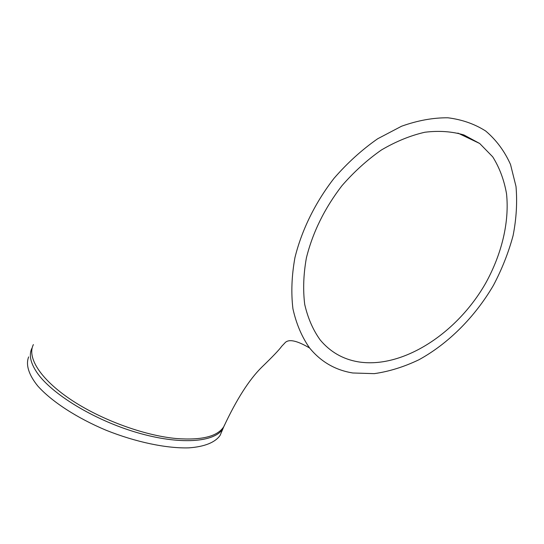 <?xml version="1.0" encoding="UTF-8"?>
<svg xmlns="http://www.w3.org/2000/svg" width="544" height="544" viewBox="0 0 544 544"><rect width="100%" height="100%" fill="white"/><g stroke="black" fill="none" stroke-linecap="round" stroke-linejoin="round"><path stroke-width="0.82" d="M358.149 361.828C342.883 359.21 330.242 351.927 320.226 339.986C313.024 329.977 307.856 318.118 304.722 304.429C302.899 289.87 303.457 274.36 306.394 257.876C312.746 232.342 324.578 208.311 341.89 185.776C354.022 171.829 367.214 159.888 381.453 149.96C395.991 141.426 410.462 135.524 424.884 132.24C438.947 130.526 451.962 131.43 463.93 134.96L479.699 143.494L492.714 156.835C499.501 167.668 504.104 179.962 506.525 193.718C509.524 222.061 501.724 254.211 485.642 283.234C456.715 333.914 402.2 369.07 358.149 361.828M221.564 431.963L220.13 435.336C215.376 442.292 204.721 446.753 188.863 447.862C166.614 448.535 135.966 442.184 106.243 430.304C76.765 417.948 51.51 401.411 37.788 386.009C28.56 374.619 25.616 364.575 28.648 356.905M31.892 348.31C28.764 354.749 30.423 362.787 36.876 372.422C51.367 393.904 94.017 420.036 137.02 432.582C180.057 445.216 214.948 442.381 222.938 428.618L224.55 424.98M352.866 372.994C335.39 370.178 320.974 361.848 309.618 348.01C301.845 336.933 296.283 323.857 292.93 308.781C290.999 292.767 291.672 275.699 294.95 257.577C301.73 230.078 315.282 202.463 334.084 178.255C347.432 162.894 361.944 149.743 377.611 138.802L401.547 126.235C417.656 120.476 433.119 117.66 447.936 117.79C462.08 119.578 474.674 123.991 485.717 131.043C496.318 140.046 504.587 151.198 510.524 164.506L515.998 186.436C517.378 202.252 516.406 218.634 513.094 235.586C508.531 252.566 501.976 269.137 493.449 285.314C474.946 316.962 448.358 343.631 418.914 359.761C404.015 366.894 389.137 371.518 374.272 373.646L352.866 372.994M309.618 348.01C296.534 340.292 288.225 338.667 284.696 343.148L281.704 346.29C279.358 349.656 272.694 356.64 261.705 367.254C249.145 379.664 236.524 399.452 223.836 426.612C217.6 436.478 201.749 440.45 176.283 438.532C143.874 435.554 100.32 419.526 70.278 399.248C40.168 378.944 26.806 357.238 33.381 344.59M457.898 133.09L479.699 143.494M223.122 428.298L220.13 435.336M223.836 426.612L222.938 428.618"/></g></svg>

